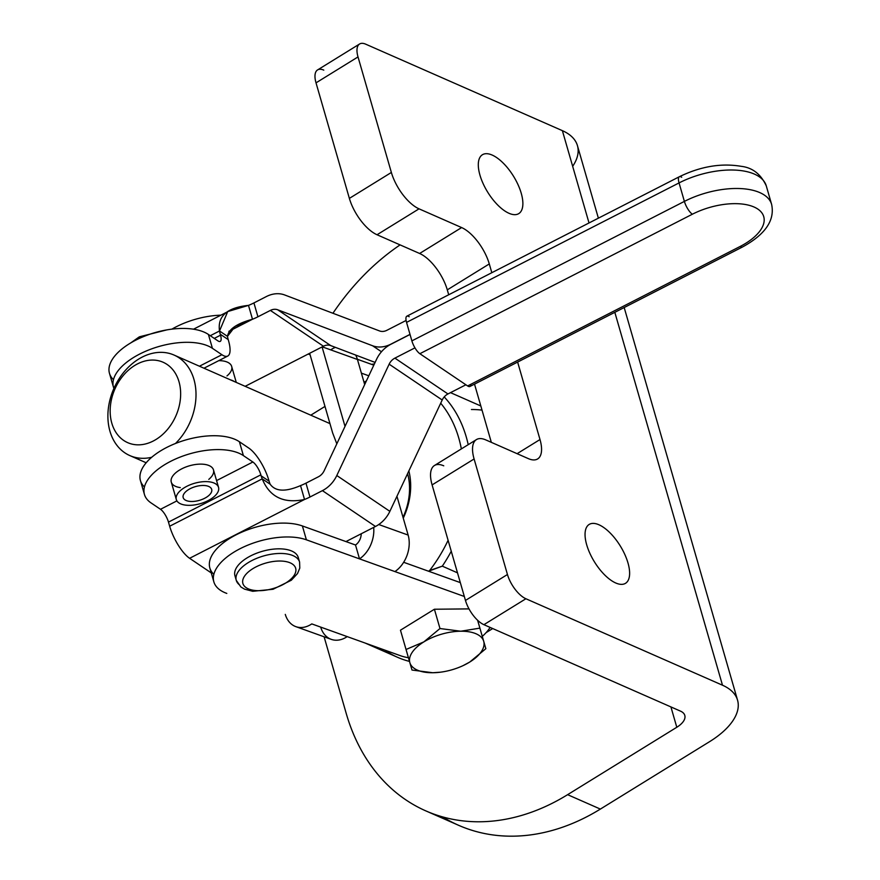 <?xml version="1.0" encoding="UTF-8"?>
<svg xmlns="http://www.w3.org/2000/svg" width="880" height="880" viewBox="0 0 880 880"><rect width="100%" height="100%" fill="white"/><g stroke="black" fill="none" stroke-linecap="round" stroke-linejoin="round"><path stroke-width="1.32" d="M409.189 316.734A10.978 3.597 -117.1 0 0 406.549 322.388L411.884 340.879A10.978 3.597 -117.1 0 0 419.859 353.705L467.621 385.946L740.124 246.466A10.978 3.597 62.9 0 0 742.456 247.005A10.978 3.597 -117.1 0 1 740.124 246.466L467.621 385.946L419.859 353.705L692.362 214.225A49.423 23.837 -16.1 0 1 757.812 209.066A49.423 23.837 -16.1 0 1 740.124 246.466A49.423 23.837 163.9 0 0 757.812 209.066A49.423 23.837 163.9 0 0 692.362 214.225A10.978 3.597 62.9 0 1 684.387 201.399L679.052 182.919A60.401 29.139 -16.1 0 1 766.271 185.867A60.401 29.139 163.9 0 0 679.052 182.919L406.549 322.388L411.884 340.879L684.387 201.399A60.401 29.139 -16.1 0 1 771.606 204.347A60.401 29.139 163.9 0 0 684.387 201.399L411.884 340.879A10.978 3.597 62.9 0 0 419.859 353.705L692.362 214.225A10.978 3.597 -117.1 0 1 684.387 201.399L679.052 182.919A10.978 3.597 62.9 0 1 679.36 176.726L406.846 316.195A10.978 3.597 62.9 0 0 406.549 322.388L679.052 182.919A10.978 3.597 -117.1 0 1 679.36 176.726A10.978 3.597 -117.1 0 1 681.692 177.254M470.888 384.274A10.978 3.597 -117.1 0 1 467.621 385.946A10.978 3.597 62.9 0 0 469.953 386.474L742.456 247.005C765.314 234.487 775.038 220.275 771.606 204.347L766.271 185.867C760.848 174.141 752.499 167.629 741.224 166.331C721.226 162.932 700.601 166.397 679.36 176.726M414.964 347.853L394.9 358.127L447.964 393.954L465.894 384.78L447.964 393.954L394.9 358.127L414.964 347.853M410.036 334.466L390.896 344.267A27.456 22.308 -56 0 0 376.519 359.392L324.17 470.734A10.978 8.921 124 0 1 318.417 476.784L305.965 483.153L309.969 497.024L322.421 490.644A27.456 22.308 -56 0 0 336.798 475.519L389.147 364.177A10.978 8.921 124 0 1 394.9 358.127A10.978 8.921 -56 0 0 389.147 364.177L442.211 400.004A10.978 8.921 124 0 1 447.964 393.954A10.978 8.921 -56 0 0 442.211 400.004L389.147 364.177L336.798 475.519L389.862 511.346L442.211 400.004L389.862 511.346L336.798 475.519A27.456 22.308 124 0 1 322.421 490.644L375.485 526.471A27.456 22.308 -56 0 0 389.862 511.346A27.456 22.308 124 0 1 375.485 526.471L322.421 490.644L309.969 497.024L305.965 483.153L318.417 476.784A10.978 8.921 -56 0 0 324.17 470.734L376.519 359.392A27.456 22.308 124 0 1 390.896 344.267L410.036 334.466M425.821 810.887A219.648 166.573 113.7 0 1 346.247 713.515A219.648 166.573 -66.3 0 0 567.611 794.673L676.797 727.265A21.967 10.593 163.9 0 0 684.794 715.407A21.967 10.593 163.9 0 0 680.493 711.128A21.967 10.593 -16.1 0 1 676.797 727.265L670.923 706.926L676.797 727.265L567.611 794.673L600.369 809.083L567.611 794.673A219.648 166.573 113.7 0 1 425.821 810.887L458.579 825.286A219.648 166.573 -66.3 0 0 600.369 809.083L709.566 741.675A76.879 37.081 163.9 0 0 722.491 685.212L614.823 312.323L722.491 685.212A76.879 37.081 -16.1 0 1 737.55 700.172A76.879 37.081 -16.1 0 1 709.566 741.675L600.369 809.083A219.648 166.573 113.7 0 1 442.706 816.926M460.768 631.224L439.978 628.529L423.841 641.894A38.434 18.546 -16.1 0 1 460.768 631.224A38.434 18.546 -16.1 0 1 483.703 641.3L479.886 628.133L460.768 631.224L479.886 628.133L483.703 641.3A38.434 18.546 -16.1 0 1 469.711 662.068L485.848 648.692L477.642 620.301L485.848 648.692L469.711 662.068A38.434 18.546 -16.1 0 1 462.781 665.764A38.434 18.546 -16.1 0 1 440.594 672.177A38.434 18.546 -16.1 0 1 432.784 672.738A38.434 18.546 -16.1 0 1 409.849 662.651A38.434 18.546 -16.1 0 1 423.841 641.894L406.032 649.484L411.994 670.043L432.784 672.738L440.44 672.188L432.784 672.738L411.994 670.043L400.466 630.19L406.032 649.484L423.841 641.894L439.978 628.529L434.412 609.235L400.466 630.19L434.412 609.235L469.007 608.894L434.412 609.235L439.978 628.529L460.768 631.224A38.434 18.546 163.9 0 0 423.841 641.894A38.434 18.546 163.9 0 0 409.849 662.651A38.434 18.546 163.9 0 0 432.784 672.738A38.434 18.546 163.9 0 0 469.711 662.068L462.913 665.709L469.711 662.068A38.434 18.546 163.9 0 0 483.703 641.3A38.434 18.546 163.9 0 0 460.768 631.224M477.62 620.29L479.886 628.133L477.62 620.29M228.393 311.366L248.49 305.382A32.945 15.895 163.9 0 0 253.924 302.929L266.376 296.549A27.456 22.308 124 0 1 284.669 294.965A27.456 22.308 -56 0 0 266.376 296.549L253.924 302.929L257.928 316.789L270.38 310.42A10.978 8.921 124 0 1 277.695 309.782L330.759 345.609L277.695 309.782L372.592 345.763L381.469 351.758L372.592 345.763A27.456 22.308 -56 0 0 390.874 344.168L410.014 334.378L390.874 344.168A27.456 22.308 124 0 1 372.592 345.763L277.695 309.782A10.978 8.921 -56 0 0 270.38 310.42L323.444 346.236L245.146 386.32L323.444 346.236L270.38 310.42L257.928 316.789L253.924 302.929A32.945 15.895 -16.1 0 1 248.49 305.382L252.494 319.242L228.855 331.342L252.494 319.242A32.945 15.895 163.9 0 0 257.928 316.789A32.945 15.895 -16.1 0 1 252.494 319.242L235.158 326.392L227.48 336.358L219.516 330.979A32.945 26.774 -56 0 0 220.253 334.213L228.206 339.592A32.945 26.774 124 0 1 227.48 336.358A32.945 26.774 -56 0 0 228.206 339.592L220.253 334.213L220.528 335.192A10.978 3.597 -117.1 0 1 217.899 340.857L208.417 334.455L212.421 348.326L221.903 354.717A27.456 8.987 62.9 0 0 228.492 340.571L228.206 339.592L228.492 340.571A27.456 8.987 -117.1 0 1 227.733 356.059A27.456 8.987 -117.1 0 1 221.903 354.717L212.421 348.326L208.417 334.455A54.912 26.488 163.9 0 0 144.969 336.017A54.912 26.488 163.9 0 0 109.472 373.329L113.476 387.2A54.912 26.488 -16.1 0 1 148.973 349.877A54.912 26.488 -16.1 0 1 212.421 348.326A54.912 26.488 163.9 0 0 147.752 350.372A54.912 26.488 163.9 0 0 113.894 388.421A54.912 26.488 -16.1 0 1 113.476 387.2M236.28 382.426L231.66 366.432A21.967 10.593 163.9 0 0 218.735 360.657A21.967 10.593 -16.1 0 1 226.974 375.925M379.555 330.946A10.978 8.921 -56 0 0 386.87 330.308A10.978 8.921 124 0 1 379.555 330.946L284.669 294.965L379.555 330.946M330.759 345.609L375.1 362.417L330.759 345.609A10.978 8.921 -56 0 0 323.444 346.236A10.978 8.921 124 0 1 330.759 345.609M220.902 315.172A54.912 26.488 163.9 0 0 171.875 329.142A54.912 26.488 -16.1 0 1 220.902 315.172M406.098 320.463L386.87 330.308L406.098 320.463M199.43 366.223L221.903 354.717L199.43 366.223M113.465 379.687A54.912 26.488 -16.1 0 1 138.204 338.943A54.912 26.488 -16.1 0 1 208.417 334.455L217.899 340.857A10.978 3.597 62.9 0 0 220.231 341.396A10.978 3.597 62.9 0 0 220.528 335.192L214.258 338.404L220.528 335.192L220.253 334.213A32.945 26.774 124 0 1 219.516 330.979L210.276 335.709L219.516 330.979L227.645 311.729L193.512 329.197M227.48 336.358C228.569 329.208 236.907 323.499 252.494 319.242L248.49 305.382C227.04 307.637 217.382 316.162 219.516 330.979L227.48 336.358M144.441 486.97A54.912 26.488 -16.1 0 1 169.18 446.226A54.912 26.488 -16.1 0 1 239.393 441.738L248.875 448.14A27.456 8.987 -117.1 0 1 268.807 480.205L269.093 481.184A32.945 26.774 -56 0 0 270.182 484.231C275.462 491.601 285.582 492.052 300.531 485.606A32.945 15.895 163.9 0 0 305.965 483.153A32.945 15.895 -16.1 0 1 300.531 485.606L304.524 499.477A32.945 15.895 163.9 0 0 309.969 497.024A32.945 15.895 -16.1 0 1 304.524 499.477L189.607 558.294L211.266 572.924L189.607 558.294A27.456 8.987 -117.1 0 1 169.664 526.229L168.476 522.104A10.978 3.597 62.9 0 0 160.501 509.289L151.019 502.887A54.912 26.488 -16.1 0 1 144.452 494.483A54.912 26.488 -16.1 0 1 179.949 457.16A54.912 26.488 -16.1 0 1 243.397 455.609L252.879 462A10.978 3.597 -117.1 0 1 260.854 474.826L261.129 475.816A32.945 26.774 -56 0 0 262.218 478.863L270.182 484.231A32.945 26.774 124 0 1 269.093 481.184L261.129 475.816L269.093 481.184L268.807 480.205A27.456 8.987 62.9 0 0 248.875 448.14L239.393 441.738L243.397 455.609L239.393 441.738A54.912 26.488 163.9 0 0 175.945 443.3A54.912 26.488 163.9 0 0 140.448 480.612L144.452 494.483M213.84 574.343A54.912 26.488 -16.1 0 1 233.827 536.03A54.912 26.488 -16.1 0 1 302.39 525.954L345.95 541.585L375.485 526.471L345.95 541.585L355.509 545.006A10.978 7.997 -70.3 0 0 361.229 533.764A10.978 7.997 109.7 0 1 355.509 545.006L302.39 525.954A54.912 26.488 163.9 0 0 240.262 532.818A54.912 26.488 163.9 0 0 209.847 567.985L213.851 581.856A54.912 26.488 -16.1 0 1 244.266 546.689A54.912 26.488 -16.1 0 1 306.394 539.814L302.39 525.954L306.394 539.814L394.922 571.582A27.456 19.998 -70.3 0 0 408.144 535.073L378.741 524.524L408.144 535.073L396.946 496.287L408.144 535.073A27.456 19.998 109.7 0 1 394.922 571.582L464.321 596.475L359.513 558.877L355.509 545.006L359.513 558.877L306.394 539.814A54.912 26.488 163.9 0 0 231.198 553.916A54.912 26.488 163.9 0 0 226.809 593.417A54.912 26.488 -16.1 0 1 213.851 581.856M160.501 509.289L176.913 500.885L160.501 509.289A10.978 3.597 -117.1 0 1 168.476 522.104L260.854 474.826A10.978 3.597 62.9 0 0 252.879 462L243.397 455.609A54.912 26.488 163.9 0 0 170.676 461.329A54.912 26.488 163.9 0 0 151.019 502.887L160.501 509.289M216.568 480.59L252.879 462L216.568 480.59M180.301 487.608A21.967 10.593 -16.1 0 1 175.186 473.264A21.967 10.593 -16.1 0 1 205.469 464.519A21.967 10.593 -16.1 0 1 208.791 479.38M169.664 526.229L262.218 478.863A32.945 26.774 124 0 1 261.129 475.816L260.854 474.826L168.476 522.104L169.664 526.229A27.456 8.987 62.9 0 0 189.607 558.294L304.524 499.477C283.69 503.844 269.588 496.969 262.218 478.863L169.664 526.229M300.531 485.606C285.582 492.052 275.462 491.601 270.182 484.231L262.218 478.863C269.588 496.969 283.69 503.844 304.524 499.477L300.531 485.606M444.213 396.924A131.791 99.946 113.7 0 1 468.215 444.664A131.791 99.946 -66.3 0 0 444.213 396.924M451.253 551.243A131.791 99.946 113.7 0 1 442.299 566.159L457.49 572.836L442.299 566.159A131.791 99.946 -66.3 0 0 451.253 551.243M365.222 643.082L397.628 657.327A131.791 99.946 -66.3 0 0 409.497 661.419A131.791 99.946 113.7 0 1 384.703 650.067M440.704 403.205A126.302 95.777 113.7 0 1 461.351 448.91A126.302 95.777 -66.3 0 0 440.704 403.205M448.096 540.287A126.302 95.777 113.7 0 1 429.627 570.515L442.299 566.159L428.516 571.208L460.317 582.615L428.516 571.208L429.627 570.515A126.302 95.777 -66.3 0 0 448.096 540.287M486.134 632.61L492.712 628.551L486.134 632.61M471.449 409.519A131.791 99.946 113.7 0 1 482.02 410.124M366.443 380.831L364.034 382.316L366.443 380.831M324.995 406.417L310.783 415.184L324.995 406.417M408.859 470.943A60.401 45.804 113.7 0 1 403.26 518.166A60.401 45.804 -66.3 0 0 408.859 470.943M407.583 473.649A54.912 41.646 113.7 0 1 403.018 517.308A54.912 41.646 -66.3 0 0 407.583 473.649M134.728 365.475A43.934 33.319 -66.3 0 0 121.638 438.889A43.934 33.319 -66.3 0 0 179.839 402.963A43.934 33.319 -66.3 0 0 134.728 365.475A43.934 33.319 113.7 0 1 179.839 402.963A43.934 33.319 113.7 0 1 121.638 438.889A43.934 33.319 113.7 0 1 134.728 365.475M138.611 359.117A54.912 41.646 -66.3 0 0 108.394 423.731A54.912 41.646 -66.3 0 0 151.712 457.281A54.912 41.646 113.7 0 1 129.844 455.587A54.912 41.646 113.7 0 1 109.956 431.255A54.912 41.646 113.7 0 1 138.611 359.117A54.912 41.646 113.7 0 1 174.064 355.058A54.912 41.646 113.7 0 1 175.483 443.487A54.912 41.646 -66.3 0 0 191.906 373.725A54.912 41.646 -66.3 0 0 138.611 359.117M336.82 443.839L332.651 432.949L310.09 354.805A10.978 7.997 -70.3 0 0 309.54 353.353A10.978 7.997 109.7 0 1 310.09 354.805L332.651 432.949L336.82 443.839M403.667 562.287L428.516 571.208L403.667 562.287M373.681 527.395A27.456 19.998 109.7 0 1 359.513 558.877A27.456 19.998 -70.3 0 0 373.681 527.395M364.683 384.56L357.434 359.469L322.267 346.841L357.434 359.469A27.456 19.998 -70.3 0 0 355.663 355.047A27.456 19.998 109.7 0 1 357.434 359.469L364.683 384.56M322.08 346.94L345.015 426.382L322.08 346.94M357.379 359.271L373.802 365.167L357.379 359.271M295.845 626.648L331.254 639.353A27.456 19.998 -70.3 0 0 347.204 636.614L311.795 623.909A27.456 19.998 109.7 0 1 295.845 626.648A27.456 19.998 109.7 0 1 285.285 614.394A27.456 19.998 -70.3 0 0 311.795 623.909L347.204 636.614A27.456 19.998 109.7 0 1 320.683 627.099M308.187 354.046L310.068 354.728L308.187 354.046M330.869 349.756A27.456 19.998 109.7 0 1 335.423 347.369M361.383 373.131L368.808 375.793L361.383 373.131M400.312 655.666L347.204 636.614L400.312 655.666A54.912 26.488 163.9 0 0 408.419 657.712A54.912 26.488 -16.1 0 1 400.312 655.666M490.105 627.407A54.912 26.488 -16.1 0 1 482.295 636.372A54.912 26.488 163.9 0 0 490.105 627.407M235.983 577.962A32.945 15.895 -16.1 0 1 262.196 551.353A32.945 15.895 -16.1 0 1 298.562 559.9M371.613 364.375A38.434 18.546 -16.1 0 1 374.396 363.913L371.679 364.397L374.396 363.924A38.434 18.546 163.9 0 0 371.613 364.375M476.454 439.582L434.456 465.509A32.945 14.443 58.3 0 0 432.102 484.902L474.1 458.975A32.945 14.443 -121.7 0 1 476.454 439.582A32.945 14.443 -121.7 0 1 485.749 439.89L528.341 458.623A32.945 14.443 58.3 0 0 537.647 458.931A32.945 14.443 58.3 0 0 540.001 439.538A32.945 14.443 -121.7 0 1 528.341 458.623L485.749 439.89A32.945 14.443 58.3 0 0 474.1 458.975L432.102 484.902L465.465 600.435L507.452 574.508L474.1 458.975L507.452 574.508L465.465 600.435A21.967 9.625 58.3 0 0 483.901 624.679L680.493 711.128L483.901 624.679L525.899 598.752L483.901 624.679A21.967 9.625 -121.7 0 1 465.465 600.435L432.102 484.902A32.945 14.443 -121.7 0 1 443.751 465.817M598.378 218.163L577.434 145.629A76.879 37.081 163.9 0 0 562.375 130.658L589.017 222.959L562.375 130.658A76.879 37.081 -16.1 0 1 572.671 166.32M346.247 713.515L324.093 636.779L346.247 713.515M332.937 313.269A219.648 166.573 113.7 0 1 400.092 244.893A219.648 166.573 -66.3 0 0 332.937 313.269M492.184 155.067A34.595 15.169 58.3 0 0 482.416 154.737A34.595 15.169 58.3 0 0 487.685 192.148A34.595 15.169 58.3 0 0 518.76 213.62A34.595 15.169 58.3 0 0 518.056 184.756A34.595 15.169 58.3 0 0 492.184 155.067A34.595 15.169 -121.7 0 1 522.676 206.602A34.595 15.169 -121.7 0 1 486.915 190.872A34.595 15.169 -121.7 0 1 492.184 155.067M598.928 524.766A34.595 15.169 58.3 0 0 589.171 524.447A34.595 15.169 58.3 0 0 594.429 561.847A34.595 15.169 58.3 0 0 625.504 583.319A34.595 15.169 58.3 0 0 624.811 554.455A34.595 15.169 58.3 0 0 598.928 524.766A34.595 15.169 -121.7 0 1 629.42 576.301A34.595 15.169 -121.7 0 1 593.659 560.571A34.595 15.169 -121.7 0 1 598.928 524.766M722.491 685.212L525.899 598.752A21.967 9.625 -121.7 0 1 507.452 574.508A21.967 9.625 58.3 0 0 525.899 598.752L722.491 685.212M365.783 44.209L562.375 130.658L365.783 44.209A21.967 9.625 58.3 0 0 358.017 56.925A21.967 9.625 -121.7 0 1 359.579 44A21.967 9.625 -121.7 0 1 365.783 44.209M359.579 44L317.581 69.927A21.967 9.625 58.3 0 0 316.019 82.852L358.017 56.925L316.019 82.852L349.371 198.385L391.369 172.458L358.017 56.925L391.369 172.458L349.371 198.385L316.019 82.852A21.967 9.625 -121.7 0 1 323.785 70.125M491.326 442.343L474.518 384.142L491.326 442.343M448.712 294.767L447.293 289.861A32.945 14.443 58.3 0 0 419.628 253.484L377.036 234.751A32.945 14.443 -121.7 0 1 349.371 198.385A32.945 14.443 58.3 0 0 377.036 234.751L419.628 253.484A32.945 14.443 -121.7 0 1 447.293 289.861L448.712 294.767M540.001 439.538L517.099 453.684L540.001 439.538L517.627 362.076L540.001 439.538M489.291 263.934L447.293 289.861L489.291 263.934A32.945 14.443 58.3 0 0 461.626 227.568L419.628 253.484L461.626 227.568L419.034 208.835L377.036 234.751L419.034 208.835A32.945 14.443 -121.7 0 1 391.369 172.458A32.945 14.443 58.3 0 0 419.034 208.835L461.626 227.568A32.945 14.443 -121.7 0 1 489.291 263.934L491.821 272.701L489.291 263.934M298.254 557.48A32.945 15.895 163.9 0 0 262.196 551.353A32.945 15.895 163.9 0 0 234.949 575.762L236.28 580.382A32.945 15.895 -16.1 0 1 263.527 555.973A32.945 15.895 -16.1 0 1 299.596 562.1A32.945 15.895 163.9 0 0 263.527 555.973A32.945 15.895 163.9 0 0 236.28 580.382L240.9 586.982L244.53 589.138L252.736 591.294L273.042 589.27L291.335 580.228L297.528 573.529L299.783 568.117L299.596 562.1L298.254 557.48M239.536 584.925A32.945 15.895 -16.1 0 1 236.28 580.382M245.608 587.268A27.456 13.244 163.9 0 0 291.687 578.369A27.456 13.244 163.9 0 0 270.523 561.946A27.456 13.244 163.9 0 0 245.608 587.268A27.456 13.244 -16.1 0 1 270.523 561.946A27.456 13.244 -16.1 0 1 291.687 578.369A27.456 13.244 -16.1 0 1 245.608 587.268M234.487 381.634A21.967 10.593 163.9 0 0 230.516 379.885A21.967 10.593 -16.1 0 1 234.487 381.634M185.922 486.783A21.967 10.593 163.9 0 0 187.66 505.307A21.967 10.593 163.9 0 0 218.713 488.334A21.967 10.593 163.9 0 0 185.922 486.783A21.967 10.593 -16.1 0 1 218.537 487.388A21.967 10.593 -16.1 0 1 200.365 503.657A21.967 10.593 -16.1 0 1 176.33 499.565A21.967 10.593 -16.1 0 1 185.922 486.783M209.528 486.86A14.828 7.15 -16.1 0 1 198.11 500.698A14.828 7.15 -16.1 0 1 184.646 492.877A14.828 7.15 -16.1 0 1 209.528 486.86A14.828 7.15 163.9 0 0 192.434 487.652A14.828 7.15 163.9 0 0 183.183 497.596A14.828 7.15 163.9 0 0 199.419 500.346A14.828 7.15 163.9 0 0 211.673 489.368A14.828 7.15 163.9 0 0 209.528 486.86M218.537 487.388L213.477 469.887A21.967 10.593 163.9 0 0 180.873 469.293A21.967 10.593 163.9 0 0 171.281 482.075L176.33 499.565M227.733 356.059L203.973 368.214M480.832 405.988L450.505 392.645M174.064 355.058L329.967 423.621M129.844 455.587L146.179 462.77M737.55 700.172L624.184 307.538M166.804 329.901L139.491 336.787L130.658 342.969L139.04 337.04"/></g></svg>
